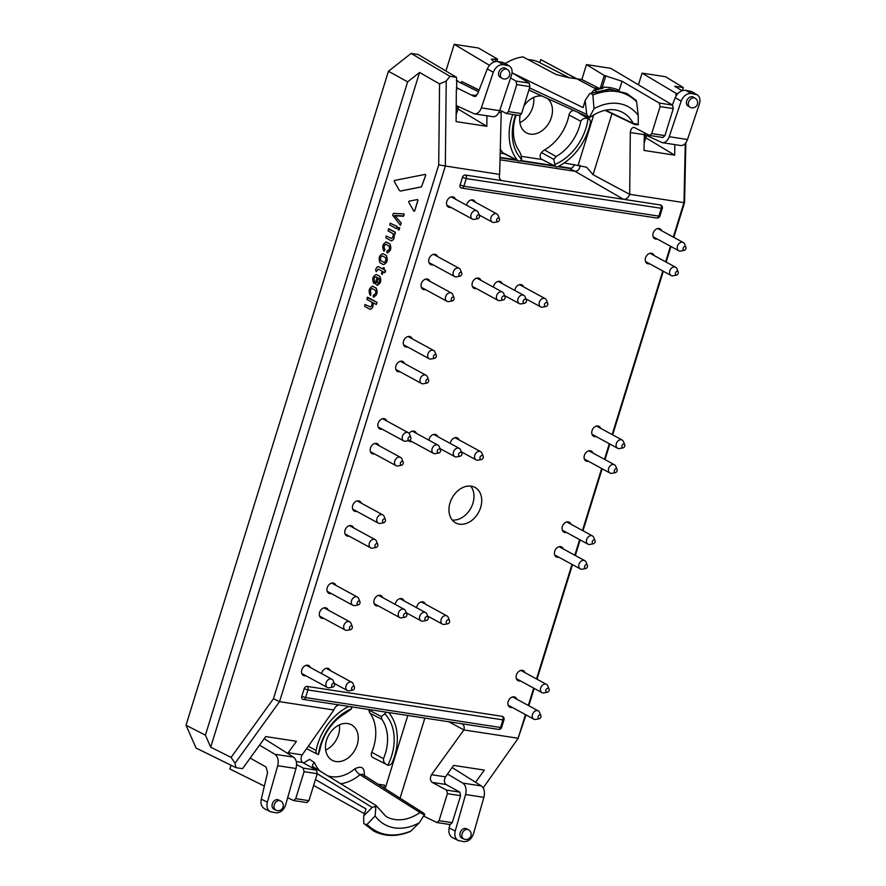 <?xml version="1.0" encoding="UTF-8"?>
<svg xmlns="http://www.w3.org/2000/svg" width="886" height="886" viewBox="0 0 886 886"><rect width="100%" height="100%" fill="white"/><g stroke="black" fill="none" stroke-linecap="round" stroke-linejoin="round"><path stroke-width="1.33" d="M372.22 286.112L376.129 288.138C377.923 292.546 377.015 295.47 373.416 296.91L373.017 296.212L373.958 294.772C375.753 293.997 376.218 292.491 375.354 290.265L372.175 288.526C370.381 289.312 369.916 290.818 370.78 293.045L370.813 295.016L370.038 295.071C368.233 290.686 369.13 287.762 372.751 286.3L376.218 288.149C378.012 292.557 377.104 295.481 373.504 296.921M373.416 296.91L374.014 297.109M373.405 294.972L374.291 294.883M372.253 288.537C370.47 289.323 370.005 290.829 370.869 293.056L370.414 295.271M372.264 286.112L372.829 286.311M385.897 241.911L389.807 243.938C391.601 248.346 390.704 251.27 387.093 252.709L386.695 252.012L387.647 250.572C389.43 249.797 389.895 248.29 389.043 246.064L385.853 244.326C384.059 245.123 383.594 246.618 384.458 248.844L384.491 250.816L383.716 250.871C381.91 246.485 382.818 243.561 386.429 242.099L389.895 243.949C391.69 248.368 390.781 251.292 387.182 252.72M387.093 252.709L387.691 252.909M387.082 250.771L387.725 250.583M385.942 244.348C384.147 245.134 383.682 246.629 384.546 248.855L384.967 249.586L384.103 251.081M385.942 241.911L386.517 242.111M364.966 304.507L370.149 306.866C371.677 306.423 372.242 304.85 371.854 302.181L366.859 299.402L367.612 297.242L377.015 302.37L376.34 304.54L372.962 302.735C373.338 306.822 372.297 308.981 369.805 309.225L364.7 306.39L364.966 304.507L370.514 306.988M367.125 297.519L376.927 302.359L376.262 304.529M373.039 302.746C373.427 306.833 372.375 308.993 369.894 309.236M378.278 266.631L382.874 269.001L383.25 267.76L384.17 267.76L383.97 269.632L385.631 271.027L384.834 272.622L383.295 271.836L382.176 274.483L381.456 273.586L382.187 271.227L378.078 269.045M383.97 269.632L385.41 270.429L384.745 272.6M383.372 271.869L382.176 274.483M378.444 269.156L376.24 271.67L375.653 269.986C376.284 267.406 377.358 266.365 378.898 266.863L378.986 266.874M378.355 269.134L376.151 271.659M378.322 266.631L382.863 269.023M383.25 267.76L384.247 267.771L384.059 269.643M391.634 238.445L391.313 238.334C392.841 237.88 393.406 236.318 393.019 233.638L388.057 230.936L388.81 228.776L395.344 232.265L395.067 234.181L394.126 234.192C394.514 238.279 393.462 240.438 390.97 240.682L385.897 237.913L386.163 236.03L391.678 238.456M388.323 229.042L395.344 232.265M395.256 232.254L394.591 234.425M394.215 234.203C394.591 238.29 393.55 240.46 391.058 240.693M391.579 240.87L390.97 240.682M386.163 236.03L391.402 238.345M408.955 201.211L417.483 199.538L417.948 200.402L414.67 210.979L413.862 211.222L408.69 202.086L408.955 201.211M417.561 199.549L417.948 200.402L417.561 199.549M417.483 199.538L417.86 200.391L414.582 210.968L413.862 211.222M394.469 180.456L425.269 174.376L425.723 175.251L421.481 186.913L400.527 191.033L399.342 190.424L394.204 181.331L394.469 180.456M425.346 174.398L425.723 175.251L425.346 174.398M425.269 174.376L425.645 175.229L421.481 186.913M421.393 186.902L400.45 191.022L399.342 190.424M403.684 215.907L394.602 215.475L401.159 223.05L400.461 225.31L392.609 215.198L393.495 213.371L403.994 213.903L403.351 216.273L396.142 215.852M404.138 213.925L403.772 215.918M394.691 215.486L401.247 223.073L400.461 225.31M398.246 227.58L399.763 227.868L399.01 230.028L397.98 229.463L398.246 227.58L399.675 227.846L399.01 230.028M390.139 223.161L397.149 226.439L396.385 228.599L389.873 225.055L390.139 223.161L397.061 226.428L396.385 228.599M376.484 274.516L379.784 276.343C381.578 280.751 380.67 283.675 377.071 285.115L375.21 283.62L377.137 277.384L375.819 276.731C374.036 277.517 373.571 279.024 374.435 281.239L373.693 283.276C371.887 278.891 372.784 275.967 376.395 274.505L379.861 276.354C381.667 280.762 380.758 283.686 377.148 285.126M377.071 285.115L377.657 285.314M375.908 276.742C374.113 277.528 373.648 279.035 374.512 281.261L373.914 283.42M378.211 277.982L376.805 282.534L377.945 283.088M376.727 282.512L377.613 282.977C379.407 282.202 379.873 280.696 379.009 278.47L378.145 277.938L376.805 282.534M380.803 260.683C379.961 258.358 380.459 256.752 382.298 255.877L385.454 257.593C386.296 259.93 385.798 261.536 383.959 262.4L380.891 260.694C380.039 258.369 380.537 256.763 382.375 255.888M384.214 262.489L380.891 260.694M382.94 253.651L386.241 255.478C388.002 260.008 387.06 263.064 383.405 264.637L380.016 262.799C378.256 258.269 379.197 255.212 382.852 253.64L386.329 255.489C388.09 260.019 387.138 263.076 383.494 264.648M500.014 157.387L516.195 159.868M520.459 160.521L554.193 165.693M558.479 166.358L571.049 168.285M459.469 524.169A20.201 15.084 -61.4 0 1 455.681 522.906A20.201 15.084 -61.4 0 1 452.104 497.954A20.201 15.084 -61.4 0 1 475.007 487.433A20.201 15.084 -61.4 0 1 479.736 509.993A20.201 15.084 -61.4 0 1 459.469 524.169M335.805 585.314A5.637 4.208 118.6 0 0 334.21 583.376A5.637 4.208 118.6 0 0 327.82 586.31A5.637 4.208 118.6 0 0 328.817 593.266A5.637 4.208 118.6 0 0 329.88 593.62A5.637 4.208 118.6 0 0 331.309 593.554M353.592 527.868A5.637 4.208 118.6 0 0 351.997 525.93A5.637 4.208 118.6 0 0 345.606 528.864A5.637 4.208 118.6 0 0 346.603 535.82A5.637 4.208 118.6 0 0 347.655 536.174A5.637 4.208 118.6 0 0 349.095 536.119M379.031 445.68A5.637 4.208 118.6 0 0 377.436 443.742A5.637 4.208 118.6 0 0 371.046 446.677A5.637 4.208 118.6 0 0 372.042 453.643A5.637 4.208 118.6 0 0 373.095 453.986A5.637 4.208 118.6 0 0 374.534 453.931M404.47 363.493A5.637 4.208 118.6 0 0 402.875 361.554A5.637 4.208 118.6 0 0 396.485 364.489A5.637 4.208 118.6 0 0 397.482 371.455A5.637 4.208 118.6 0 0 398.545 371.799A5.637 4.208 118.6 0 0 399.974 371.743M429.909 281.305A5.637 4.208 118.6 0 0 428.326 279.367A5.637 4.208 118.6 0 0 421.924 282.302A5.637 4.208 118.6 0 0 422.921 289.268A5.637 4.208 118.6 0 0 423.984 289.611A5.637 4.208 118.6 0 0 425.413 289.556M455.36 199.117A5.637 4.208 118.6 0 0 453.765 197.179A5.637 4.208 118.6 0 0 447.375 200.114A5.637 4.208 118.6 0 0 448.371 207.08A5.637 4.208 118.6 0 0 449.423 207.424A5.637 4.208 118.6 0 0 450.863 207.368M480.91 280.33A5.637 4.208 118.6 0 0 479.315 278.392A5.637 4.208 118.6 0 0 472.925 281.327A5.637 4.208 118.6 0 0 473.921 288.293A5.637 4.208 118.6 0 0 474.974 288.648A5.637 4.208 118.6 0 0 476.413 288.581M523.604 286.876A5.637 4.208 118.6 0 0 522.009 284.949A5.637 4.208 118.6 0 0 514.788 290.431M437.739 436.632A5.637 4.208 118.6 0 0 436.145 434.694A5.637 4.208 118.6 0 0 428.924 440.187M382.697 597.596A5.637 4.208 118.6 0 0 381.102 595.658A5.637 4.208 118.6 0 0 374.712 598.593A5.637 4.208 118.6 0 0 375.708 605.548A5.637 4.208 118.6 0 0 376.76 605.902A5.637 4.208 118.6 0 0 378.2 605.836M425.391 604.141A5.637 4.208 118.6 0 0 423.807 602.203A5.637 4.208 118.6 0 0 416.575 607.696M661.731 230.77A5.637 4.208 118.6 0 0 660.136 228.832A5.637 4.208 118.6 0 0 653.746 231.767A5.637 4.208 118.6 0 0 654.743 238.733A5.637 4.208 118.6 0 0 655.806 239.087A5.637 4.208 118.6 0 0 657.235 239.021M600.597 428.292A5.637 4.208 118.6 0 0 599.002 426.354A5.637 4.208 118.6 0 0 592.612 429.289A5.637 4.208 118.6 0 0 593.609 436.244A5.637 4.208 118.6 0 0 594.661 436.599A5.637 4.208 118.6 0 0 596.101 436.532M570.905 524.18A5.637 4.208 118.6 0 0 569.321 522.242A5.637 4.208 118.6 0 0 562.931 525.176A5.637 4.208 118.6 0 0 563.928 532.132A5.637 4.208 118.6 0 0 564.98 532.486A5.637 4.208 118.6 0 0 566.42 532.42M524.955 672.64A5.637 4.208 118.6 0 0 523.36 670.702A5.637 4.208 118.6 0 0 516.97 673.637A5.637 4.208 118.6 0 0 517.967 680.603A5.637 4.208 118.6 0 0 519.019 680.957A5.637 4.208 118.6 0 0 520.459 680.891M516.748 699.154A5.637 4.208 118.6 0 0 515.154 697.216A5.637 4.208 118.6 0 0 508.763 700.15A5.637 4.208 118.6 0 0 509.76 707.117A5.637 4.208 118.6 0 0 510.812 707.471A5.637 4.208 118.6 0 0 512.252 707.405M563.252 548.921A5.637 4.208 118.6 0 0 561.658 546.983A5.637 4.208 118.6 0 0 555.267 549.918A5.637 4.208 118.6 0 0 556.264 556.884A5.637 4.208 118.6 0 0 557.316 557.239A5.637 4.208 118.6 0 0 558.756 557.172M592.933 453.034A5.637 4.208 118.6 0 0 591.339 451.096A5.637 4.208 118.6 0 0 584.948 454.031A5.637 4.208 118.6 0 0 585.945 460.997A5.637 4.208 118.6 0 0 586.997 461.351A5.637 4.208 118.6 0 0 588.437 461.285M654.078 255.522A5.637 4.208 118.6 0 0 652.484 253.584A5.637 4.208 118.6 0 0 646.093 256.519A5.637 4.208 118.6 0 0 647.09 263.474A5.637 4.208 118.6 0 0 648.142 263.829A5.637 4.208 118.6 0 0 649.582 263.762M330.29 670.558A5.637 4.208 118.6 0 0 328.695 668.62A5.637 4.208 118.6 0 0 321.563 673.593M404.049 600.863A5.637 4.208 118.6 0 0 402.454 598.925A5.637 4.208 118.6 0 0 395.222 604.418M459.092 439.91A5.637 4.208 118.6 0 0 457.497 437.972A5.637 4.208 118.6 0 0 450.265 443.465M408.557 440.641A5.637 4.208 118.6 0 0 409.398 441.317A5.637 4.208 118.6 0 0 410.462 441.671A5.637 4.208 118.6 0 0 411.89 441.605M416.387 433.354A5.637 4.208 118.6 0 0 414.792 431.416A5.637 4.208 118.6 0 0 409.055 433.365M502.251 283.609A5.637 4.208 118.6 0 0 500.656 281.67A5.637 4.208 118.6 0 0 493.436 287.164M475.284 202.174A5.637 4.208 118.6 0 0 473.689 200.236A5.637 4.208 118.6 0 0 466.545 205.22M437.573 256.563A5.637 4.208 118.6 0 0 435.978 254.625A5.637 4.208 118.6 0 0 429.588 257.56A5.637 4.208 118.6 0 0 430.585 264.515A5.637 4.208 118.6 0 0 431.637 264.87A5.637 4.208 118.6 0 0 433.077 264.803M412.134 338.751A5.637 4.208 118.6 0 0 410.539 336.813A5.637 4.208 118.6 0 0 404.149 339.748A5.637 4.208 118.6 0 0 405.146 346.703A5.637 4.208 118.6 0 0 406.198 347.057A5.637 4.208 118.6 0 0 407.638 346.991M386.695 420.939A5.637 4.208 118.6 0 0 385.1 419A5.637 4.208 118.6 0 0 378.71 421.935A5.637 4.208 118.6 0 0 379.706 428.89A5.637 4.208 118.6 0 0 380.758 429.245A5.637 4.208 118.6 0 0 382.198 429.178M361.244 503.126A5.637 4.208 118.6 0 0 359.661 501.188A5.637 4.208 118.6 0 0 353.259 504.123A5.637 4.208 118.6 0 0 354.267 511.078A5.637 4.208 118.6 0 0 355.319 511.432A5.637 4.208 118.6 0 0 356.759 511.366M328.152 610.055A5.637 4.208 118.6 0 0 326.557 608.117A5.637 4.208 118.6 0 0 320.167 611.052A5.637 4.208 118.6 0 0 321.164 618.007A5.637 4.208 118.6 0 0 322.216 618.362A5.637 4.208 118.6 0 0 323.656 618.306M310.366 667.501A5.637 4.208 118.6 0 0 308.771 665.563A5.637 4.208 118.6 0 0 302.381 668.498A5.637 4.208 118.6 0 0 303.377 675.453A5.637 4.208 118.6 0 0 304.43 675.808A5.637 4.208 118.6 0 0 305.869 675.741M423.885 816.216L436.964 822.54L439.057 820.657L447.419 793.657L446.555 790.102L432.124 782.371C430.053 780.488 429.854 777.93 431.537 774.718L463.876 729.931L518.155 738.26L525.476 714.614M528.311 705.455L533.682 688.101M536.517 678.942L571.979 564.382M574.815 555.223L579.643 539.629M582.479 530.481L601.66 468.495M604.496 459.336L609.324 443.742M612.16 434.594L662.806 270.972M665.641 261.824L670.469 246.23M673.305 237.083L683.959 202.628L629.68 194.3L630.323 132.535L644.332 134.683L644.598 132.845M660.402 204.954A2.813 1.805 -81.3 0 1 661.233 208.498L658.863 216.14L463.876 186.226L466.235 178.584L662.274 208.431A2.813 2.813 0 0 0 660.934 205.131A2.813 2.104 118.6 0 0 660.402 204.954L623.445 199.284A5.981 4.463 118.6 0 0 629.669 194.344L629.68 194.3M460.089 184.997A2.813 2.104 118.6 0 0 460.875 187.799A2.813 2.104 118.6 0 0 461.407 187.976A2.813 1.805 -81.3 0 0 461.805 188.109A2.813 1.805 -81.3 0 0 463.876 186.226L460.089 184.997L462.459 177.366L466.235 178.584A2.813 1.805 98.7 0 0 465.416 175.04A2.813 2.104 118.6 0 0 462.459 177.366M465.416 175.04L502.451 180.722A5.981 4.463 118.6 0 1 501.221 180.301A5.981 4.463 118.6 0 1 499.626 174.398L445.359 166.025L279.555 701.657L333.845 709.985L302.204 754.872L288.205 752.723L287.74 753.499M339.382 704.979A5.981 4.463 118.6 0 0 333.856 709.941M301.805 696.363A2.813 2.104 118.6 0 0 302.591 699.165A2.813 2.104 118.6 0 0 303.112 699.342A2.813 1.805 -81.3 0 0 303.51 699.475A2.813 1.805 -81.3 0 0 305.581 697.581L307.94 689.95L502.938 719.864L500.579 727.495L305.581 697.581L301.805 696.363L304.164 688.732A2.813 2.104 118.6 0 1 307.121 686.406L502.107 716.32A2.813 2.104 118.6 0 1 502.639 716.497A2.813 2.813 0 0 1 503.979 719.797L502.938 719.864A2.813 1.805 -81.3 0 0 502.107 716.32M463.876 729.931L463.887 729.898A5.981 4.463 118.6 0 0 462.149 723.906A5.981 4.463 118.6 0 0 461.794 723.751M591.128 93.65L592.856 94.957L594.052 108.701A51.477 38.43 -61.4 0 1 638.241 115.479L636.569 101.702C624.818 90.416 610.255 88.19 592.878 95.012M636.569 101.702L636.314 100.539L626.845 93.484L609.346 89.076L589.688 93.628M589.655 93.628L609.823 89.464L626.845 93.484M634.797 124.561L633.28 123.464L638.374 124.284L634.808 124.572L638.285 124.771M638.241 115.479L638.208 124.638M589.644 116.808L588.315 116.985L589.644 116.808L594.052 108.701M689.817 107.073L687.924 105.921A5.161 3.821 -58.5 0 1 686.993 100.207A5.161 3.821 -58.5 0 1 692.232 96.718A5.161 3.821 -58.5 0 1 693.317 97.106L695.211 98.268A5.161 3.821 121.5 0 0 694.115 97.87A5.161 3.821 121.5 0 0 688.876 101.358A5.161 3.821 121.5 0 0 689.817 107.073A5.161 5.161 0 0 0 697.36 104.448A5.161 5.161 0 0 0 695.211 98.268M644.343 134.439L662.252 142.668C665.297 142.845 667.612 140.863 669.218 136.71L681.179 101.093C683.383 95.876 686.728 93.329 691.224 93.462L697.138 94.758L691.877 91.635L685.609 90.294C681.09 90.139 677.613 92.62 675.187 97.715L672.363 104.991M598.216 89.719L600.708 87.36L602.89 88.367L593.83 90.095L596.688 91.413M591.626 92.797L593.83 90.095M618.605 90.095C613.079 87.736 607.109 86.828 600.708 87.36M588.315 116.985L586.72 114.36L585.159 100.472L589.655 93.683M503.348 64.645L509.262 65.929C511.964 67.845 512.728 70.891 511.543 75.066L499.626 110.695C498.043 114.848 495.828 116.852 492.959 116.697L474.375 113.851C477.421 114.028 479.736 112.035 481.342 107.882L493.303 72.275C495.507 67.048 498.862 64.512 503.348 64.645L497.733 61.466C493.214 61.322 489.748 63.803 487.311 68.898L477.665 93.772L474.287 96.474L456.356 87.614M509.262 65.929L504.001 62.806L497.733 61.466M501.941 78.256L500.047 77.104A5.161 3.821 -58.5 0 1 499.117 71.378A5.161 3.821 -58.5 0 1 504.355 67.89A5.161 3.821 -58.5 0 1 505.441 68.288L507.335 69.44A5.161 3.821 121.5 0 0 506.238 69.053A5.161 3.821 121.5 0 0 501 72.541A5.161 3.821 121.5 0 0 501.941 78.256A5.161 5.161 0 0 0 509.483 75.62A5.161 5.161 0 0 0 507.335 69.44M588.005 118.702A4.275 3.19 -61.4 0 1 589.09 119.023A4.275 3.19 -61.4 0 1 590.353 122.733A50.768 37.91 -61.4 0 1 558.158 166.524A4.275 3.19 -61.4 0 1 556.618 166.9A4.275 3.19 -61.4 0 1 556.22 166.734A4.275 3.19 -61.4 0 1 554.78 164.486L553.828 159.391L556.098 156.534A42.14 31.464 118.6 0 0 580.817 121.26C582.335 118.591 584.727 117.738 588.005 118.702A46.925 35.03 -61.4 0 1 554.78 164.486M516.15 114.992A42.14 31.464 118.6 0 0 519.096 150.853L520.857 154.33L521.71 159.414A46.925 35.03 -61.4 0 1 515.63 114.914M521.71 159.414A4.275 3.19 -61.4 0 1 518.62 161.064A4.275 3.19 -61.4 0 1 518.221 160.909A4.275 3.19 -61.4 0 1 517.446 160.277A50.768 37.91 -61.4 0 1 512.717 114.471M528.876 90.062L589.555 117.605C601.616 109.266 612.47 107.45 622.116 112.157A43.757 32.671 118.6 0 1 633.28 123.464L605.636 110.163M529.54 87.924L586.72 114.36M697.138 94.758C699.84 96.663 700.605 99.708 699.419 103.895L687.503 139.512C685.919 143.665 683.704 145.669 680.836 145.525L662.252 142.668M512.529 73.006L583.088 107.594L585.159 100.483M596.632 89.353L541.59 60.026A50.989 38.076 118.6 0 0 540.77 59.606L576.299 78.721L568.613 77.68L556.009 74.479L522.984 56.881A50.989 38.076 118.6 0 0 505.23 63.548M476.568 95.887L472.349 95.012L476.469 95.644M456.456 105.622L474.375 113.851M556.098 156.534L544.502 149.967A41.797 31.209 118.6 0 0 569.022 114.981A4.696 3.511 118.6 0 1 573.275 110.54M544.502 149.967A9.392 7.01 118.6 0 0 541.49 152.569A4.696 3.511 118.6 0 0 541.756 159.336L556.22 166.734M500.202 148.981A51.189 38.22 118.6 0 0 502.905 152.813A4.696 3.511 118.6 0 0 503.757 153.511L518.221 160.909M522.43 77.846L518.155 76.417M375.974 805.762L375.797 807.611L374.833 806.637L375.974 805.762M363.792 823.471L373.992 831.201L363.792 823.471L363.692 815.917L372.186 807.423L374.833 806.637M410.727 831.19L419.3 822.751A51.477 38.43 -61.4 0 1 375.121 815.973L367.014 824.489C378.843 835.731 393.417 837.957 410.75 831.168M367.014 824.489L364.855 824.268M424.726 814.289L424.538 815.087L419.986 812.506L423.419 813.038L424.726 814.289L419.3 822.751M375.121 815.973L375.797 807.611M619.181 90.361L622.005 81.235L604.252 75.454L586.477 64.589L581.847 79.552L576.764 78.765M598.748 88.622L593.841 87.869M581.847 79.552L599.025 88.279M569.377 77.802L539.818 62.684L540.77 59.606M539.818 62.684A47.822 35.706 118.6 0 0 539.685 62.618A47.822 35.706 118.6 0 0 528.134 59.628M547.692 98.7A20.201 15.084 -61.4 0 1 549.818 121.349A20.201 15.084 -61.4 0 1 530.193 134.096A20.201 15.084 -61.4 0 1 526.417 132.834A20.201 15.084 -61.4 0 1 520.104 115.468M523.925 106.054A20.201 15.084 -61.4 0 1 542.055 96.109M519.894 122.6A20.201 15.084 118.6 0 0 533.605 97.427M478.44 91.756L456.467 80.726M475.117 96.441L472.349 95.012M457.386 106.054L456.379 109.31M456.268 114.349L458.66 106.652M479.027 90.25L461.772 81.545L461.385 82.797M461.772 81.545L479.104 90.051M496.791 61.4L497.511 59.085L478.462 48.021L454.197 44.3L489.46 65.298M497.511 59.085L491.365 59.218L494.178 61.887M500.114 153.09L504.145 153.71M521.455 156.357L542.143 159.535M564.227 162.924L586.543 167.199L593.066 174.719L611.971 113.641M604.252 75.454L600.564 87.371M586.477 64.589L610.753 68.322L672.529 105.091L673.282 108.613L664.921 135.613L662.883 137.507L649.637 135.469L651.742 133.587L660.103 106.597L659.284 103.064L672.529 105.091M644.144 143.178L646.536 135.469M645.263 134.871L644.255 138.127M388.611 712.532A4.275 3.19 -61.4 0 1 389.009 712.92A50.768 37.91 -61.4 0 1 392.42 762.17A4.275 3.19 -61.4 0 1 387.891 765.139C384.679 764.009 383.217 761.849 383.505 758.66A42.14 31.464 118.6 0 0 381.877 719.354L381.357 716.553L384.745 713.784A46.925 35.03 -61.4 0 1 387.891 765.139L372.917 757.552A4.696 3.511 118.6 0 1 371.743 752.303A41.797 31.209 118.6 0 0 370.115 713.308A9.392 7.01 118.6 0 1 368.919 710.063A4.696 3.511 118.6 0 1 368.886 709.509M384.745 713.784A4.275 3.19 -61.4 0 1 386.894 712.266M318.462 754.484A46.925 35.03 -61.4 0 1 351.676 708.711L344.875 713.673A42.14 31.464 118.6 0 0 320.156 748.936L318.462 754.484A4.275 3.19 -61.4 0 1 317.476 754.23A4.275 3.19 -61.4 0 1 316.103 750.453A50.768 37.91 -61.4 0 1 348.309 706.674A4.275 3.19 -61.4 0 1 348.896 706.441M350.612 706.696A4.275 3.19 -61.4 0 1 351.676 708.711M376.029 805.485L386.008 816.449A43.757 32.671 118.6 0 0 419.986 812.506L360.059 774.685L362.374 774.231L423.608 813.16M303.521 762.979L309.635 759.357L314.53 762.658A5.637 3.179 -21.4 0 0 312.548 766.445L376.018 805.485M317.243 773.733L372.186 807.423M445.924 71.013L454.197 44.3M457.829 80.936L456.478 80.194M456.334 89.442L456.113 121.615L486.824 126.321L457.94 108.956M499.826 110.085L506.305 113.486L508.409 111.603L516.771 84.602L515.951 81.069L510.58 77.935M486.824 126.321L486.935 115.778M499.649 174.354L501.266 110.861M512.064 72.718L529.197 83.107L529.939 86.629L521.588 113.618L519.539 115.512L506.305 113.486M502.473 180.733L623.478 199.295L575.036 171.297L499.959 159.779M622.005 81.235L659.284 103.064M630.323 132.535C630.666 129.212 631.928 127.495 634.143 127.374L649.648 135.469M644.332 134.683L643.989 150.432L674.7 155.15L645.816 137.773M674.7 155.15L674.811 144.595M685.277 143.521L683.992 202.562L684.557 202.606L685.864 142.79M340.534 783.789A41.897 31.287 -61.4 0 0 360.059 774.685A5.637 1.75 50 0 1 354.81 768.838C361.787 765.371 364.921 767.741 364.235 775.948M363.692 815.917L365.996 808.929L315.449 779.536M557.815 166.668L569.454 168.451A4.685 3.5 118.6 0 0 574.405 164.486M569.454 168.451L574.992 171.286A4.519 3.367 118.6 0 0 579.931 165.372M500.003 157.797L517.346 160.455M519.816 160.842L555.356 166.291M419.565 72.464L407.638 81.844L205.397 735.158L210.702 747.186L419.565 72.464L439.567 83.915L438.714 164.896L445.337 165.959L446.234 81.08L449.955 76.307L456.523 77.315L456.811 89.685M438.714 164.896L273.475 698.689L231.091 757.397L210.702 747.186M446.234 81.08L439.567 83.915M677.812 93.584L675.996 93.307L675.952 96.098M682.065 90.704L674.711 86.263L683.327 87.581L665.552 76.728L642.073 73.117L675.996 93.307M638.452 84.801L642.073 73.117M683.327 87.581L682.397 90.593M518.155 738.26L525.985 714.891M528.809 705.732L534.192 688.378M537.016 679.219L572.489 564.648M575.324 555.5L580.142 539.906M582.977 530.747L602.17 468.76M605.005 459.612L609.823 444.019M612.658 434.871L663.304 271.249M666.139 262.101L670.968 246.507M673.803 237.348L684.557 202.606M432.124 782.371L446.023 784.498L459.812 792.139L460.598 795.683L452.237 822.684L450.199 824.567L436.953 822.54M446.023 784.498C444.041 782.637 443.875 780.09 445.536 776.856L453.621 765.393L484.343 770.1L475.549 782.272M483.191 787.909L518.144 738.315M377.901 784.165L384.557 785.184L383.727 787.887M335.971 761.55A20.201 15.084 -61.4 0 1 332.184 760.277A20.201 15.084 -61.4 0 1 327.455 737.728A20.201 15.084 -61.4 0 1 347.733 723.552A20.201 15.084 -61.4 0 1 351.509 724.814A20.201 15.084 -61.4 0 1 356.25 747.374A20.201 15.084 -61.4 0 1 335.971 761.55M325.66 750.054A20.201 15.084 118.6 0 0 339.382 724.881M449.955 76.307L411.104 53.437L418.225 54.533L456.523 77.315M205.397 735.158L186.016 725.224L388.445 71.257L411.104 53.437M388.445 71.257L407.638 81.844M231.091 757.397L235.067 763.234L235.942 767.664L196.083 748.061L186.016 725.224M273.475 698.689L279.5 701.712L235.067 763.234M302.204 754.872C300.542 758.095 300.708 760.642 302.68 762.514L316.468 770.155L317.266 773.688L308.904 800.689L306.855 802.583M287.673 797.71L293.62 800.556L295.725 798.674L304.086 771.673L303.222 768.118L296.566 764.552M231.024 765.238L229.862 768.993L264.349 786.092M288.205 752.723L296.467 741.283L265.745 736.576L242.52 768.671L235.942 767.664M275.911 810.169L273.962 809.228A5.161 3.887 -64.3 0 1 272.467 803.425A5.161 3.887 -64.3 0 1 277.595 799.659A5.161 3.887 -64.3 0 1 278.425 799.914L280.386 800.855A5.161 3.887 115.7 0 0 279.544 800.601A5.161 3.887 115.7 0 0 274.416 804.366A5.161 3.887 115.7 0 0 275.911 810.169A5.161 5.161 0 0 0 283.077 807.035A5.161 5.161 0 0 0 280.386 800.855M259.664 745.192L274.87 754.263L293.521 757.131L264.227 738.725M293.521 757.131C296.367 759.446 297.187 763.245 296.002 768.505L285.602 804.975C283.62 810.325 280.397 812.938 275.934 812.816L270.341 811.687C267.317 809.837 266.332 806.67 267.362 802.173L277.706 765.703C278.868 760.432 277.927 756.622 274.87 754.263M250.472 758.239L266.033 767.01L267.572 772.459L261.27 799.128C260.418 803.713 261.536 806.947 264.604 808.829L270.341 811.698M463.788 838.987L461.827 838.056A5.161 3.887 -64.3 0 1 460.332 832.242A5.161 3.887 -64.3 0 1 465.471 828.476A5.161 3.887 -64.3 0 1 466.302 828.742L468.262 829.673A5.161 3.887 115.7 0 0 467.42 829.418A5.161 3.887 115.7 0 0 462.293 833.183A5.161 3.887 115.7 0 0 463.788 838.987A5.161 5.161 0 0 0 470.953 835.863A5.161 5.161 0 0 0 468.262 829.673M447.541 774.021L462.747 783.091C465.803 785.439 466.745 789.26 465.582 794.52L483.878 797.334L473.478 833.792C471.496 839.142 468.273 841.755 463.81 841.634L458.206 840.515C455.194 838.654 454.208 835.487 455.238 830.99L465.582 794.52M483.878 797.334C485.063 792.062 484.243 788.274 481.397 785.948L452.104 767.542M449.944 824.534L449.147 827.945C448.294 832.53 449.412 835.764 452.48 837.647L458.217 840.515M475.505 96.308A10.333 2.879 -83 0 1 476.192 95.887M452.237 520.027A20.201 15.084 118.6 0 0 470.854 508.165A20.201 15.084 118.6 0 0 470.721 486.104M333.524 683.139A2.115 1.573 -61.4 0 1 332.771 687.104A2.115 1.573 -61.4 0 1 333.524 683.139M332.771 687.104L329.37 687.757A4.696 3.511 -61.4 0 1 327.421 687.492A4.696 3.511 -61.4 0 1 326.325 682.242A4.696 3.511 -61.4 0 1 331.043 678.942A4.696 3.511 -61.4 0 1 331.918 679.241A4.696 3.511 -61.4 0 1 333.202 680.725L334.498 683.948M358.963 600.952A2.115 1.573 -61.4 0 1 358.21 604.917A2.115 1.573 -61.4 0 1 358.963 600.952M358.21 604.917L354.81 605.57A4.696 3.511 -61.4 0 1 352.861 605.304A4.696 3.511 -61.4 0 1 351.764 600.055A4.696 3.511 -61.4 0 1 356.482 596.754A4.696 3.511 -61.4 0 1 357.357 597.053A4.696 3.511 -61.4 0 1 358.642 598.537L359.938 601.76M384.402 518.764A2.115 1.573 -61.4 0 1 383.649 522.729A2.115 1.573 -61.4 0 1 384.402 518.764M383.649 522.729L380.249 523.382A4.696 3.511 -61.4 0 1 378.311 523.117A4.696 3.511 -61.4 0 1 377.203 517.867A4.696 3.511 -61.4 0 1 381.921 514.567A4.696 3.511 -61.4 0 1 382.796 514.866A4.696 3.511 -61.4 0 1 384.081 516.35L385.377 519.573M409.841 436.576A2.115 1.573 -61.4 0 1 409.088 440.541A2.115 1.573 -61.4 0 1 409.841 436.576M409.088 440.541L405.688 441.195A4.696 3.511 -61.4 0 1 403.75 440.929A4.696 3.511 -61.4 0 1 402.643 435.679A4.696 3.511 -61.4 0 1 407.361 432.379A4.696 3.511 -61.4 0 1 408.247 432.678A4.696 3.511 -61.4 0 1 409.52 434.162L410.816 437.385M435.292 354.389A2.115 1.573 -61.4 0 1 434.539 358.354A2.115 1.573 -61.4 0 1 435.292 354.389M434.539 358.354L431.128 359.007A4.696 3.511 -61.4 0 1 429.189 358.741A4.696 3.511 -61.4 0 1 428.093 353.492A4.696 3.511 -61.4 0 1 432.8 350.191A4.696 3.511 -61.4 0 1 433.686 350.491A4.696 3.511 -61.4 0 1 434.96 351.975L436.255 355.197M460.731 272.201A2.115 1.573 -61.4 0 1 459.978 276.166A2.115 1.573 -61.4 0 1 460.731 272.201M459.978 276.166L456.578 276.82A4.696 3.511 -61.4 0 1 454.629 276.554A4.696 3.511 -61.4 0 1 453.532 271.304A4.696 3.511 -61.4 0 1 458.25 268.004A4.696 3.511 -61.4 0 1 459.125 268.303A4.696 3.511 -61.4 0 1 460.399 269.787L461.695 273.01M478.506 214.755A2.115 1.573 -61.4 0 1 477.753 218.72A2.115 1.573 -61.4 0 1 478.506 214.755M477.753 218.72L474.353 219.374A4.696 3.511 -61.4 0 1 472.415 219.108A4.696 3.511 -61.4 0 1 471.308 213.858A4.696 3.511 -61.4 0 1 476.026 210.569A4.696 3.511 -61.4 0 1 476.912 210.857A4.696 3.511 -61.4 0 1 478.185 212.352L479.481 215.564M623.744 443.93A2.115 1.573 -61.4 0 1 622.991 447.895A2.115 1.573 -61.4 0 1 623.744 443.93M622.991 447.895L619.591 448.549A4.696 3.511 -61.4 0 1 617.653 448.283A4.696 3.511 -61.4 0 1 616.545 443.033A4.696 3.511 -61.4 0 1 621.263 439.744A4.696 3.511 -61.4 0 1 622.149 440.032A4.696 3.511 -61.4 0 1 623.423 441.527L624.719 444.739M594.063 539.818A2.115 1.573 -61.4 0 1 593.31 543.782A2.115 1.573 -61.4 0 1 594.063 539.818M593.31 543.782L589.91 544.436A4.696 3.511 -61.4 0 1 587.972 544.17A4.696 3.511 -61.4 0 1 586.864 538.921A4.696 3.511 -61.4 0 1 591.582 535.631A4.696 3.511 -61.4 0 1 592.457 535.919A4.696 3.511 -61.4 0 1 593.742 537.414L595.038 540.626M545.887 690.028A2.115 1.573 -61.4 0 1 549.076 689.087A2.115 1.573 -61.4 0 1 547.36 692.254A2.115 1.573 -61.4 0 1 545.887 690.028M547.36 692.254L543.949 692.907A4.696 3.511 -61.4 0 1 542.01 692.642A4.696 3.511 -61.4 0 1 540.704 687.968A4.696 3.511 -61.4 0 1 546.507 684.391A4.696 3.511 -61.4 0 1 547.781 685.875L549.076 689.087M539.906 714.803A2.115 1.573 -61.4 0 1 539.153 718.767A2.115 1.573 -61.4 0 1 539.906 714.803M539.153 718.767L535.742 719.421A4.696 3.511 -61.4 0 1 533.804 719.144A4.696 3.511 -61.4 0 1 532.707 713.906A4.696 3.511 -61.4 0 1 537.414 710.605A4.696 3.511 -61.4 0 1 538.3 710.904A4.696 3.511 -61.4 0 1 539.574 712.388L540.87 715.6M424.981 618.251A2.115 1.573 -61.4 0 1 428.171 617.309A2.115 1.573 -61.4 0 1 426.454 620.477A2.115 1.573 -61.4 0 1 424.981 618.251M426.454 620.477L423.043 621.13A4.696 3.511 -61.4 0 1 421.105 620.865A4.696 3.511 -61.4 0 1 419.787 616.191A4.696 3.511 -61.4 0 1 425.601 612.614A4.696 3.511 -61.4 0 1 426.875 614.098L428.171 617.309M403.639 614.984A2.115 1.573 -61.4 0 1 406.818 614.042A2.115 1.573 -61.4 0 1 405.101 617.199A2.115 1.573 -61.4 0 1 403.639 614.984M405.101 617.199L401.701 617.852A4.696 3.511 -61.4 0 1 399.752 617.586A4.696 3.511 -61.4 0 1 398.445 612.913A4.696 3.511 -61.4 0 1 404.249 609.335A4.696 3.511 -61.4 0 1 405.522 610.831L406.818 614.042M458.682 454.02A2.115 1.573 -61.4 0 1 461.861 453.078A2.115 1.573 -61.4 0 1 460.144 456.246A2.115 1.573 -61.4 0 1 458.682 454.02M460.144 456.246L456.744 456.899A4.696 3.511 -61.4 0 1 454.795 456.622A4.696 3.511 -61.4 0 1 453.488 451.96A4.696 3.511 -61.4 0 1 459.291 448.382A4.696 3.511 -61.4 0 1 460.565 449.866L461.861 453.078M437.33 450.741A2.115 1.573 -61.4 0 1 440.519 449.8A2.115 1.573 -61.4 0 1 438.791 452.967A2.115 1.573 -61.4 0 1 437.33 450.741M438.791 452.967L435.391 453.621A4.696 3.511 -61.4 0 1 433.442 453.355A4.696 3.511 -61.4 0 1 432.135 448.681A4.696 3.511 -61.4 0 1 437.939 445.104A4.696 3.511 -61.4 0 1 439.223 446.588L440.519 449.8M544.547 304.263A2.115 1.573 -61.4 0 1 547.725 303.333A2.115 1.573 -61.4 0 1 546.009 306.49A2.115 1.573 -61.4 0 1 544.547 304.263M546.009 306.49L542.609 307.143A4.696 3.511 -61.4 0 1 540.659 306.877A4.696 3.511 -61.4 0 1 539.352 302.204A4.696 3.511 -61.4 0 1 545.156 298.626A4.696 3.511 -61.4 0 1 546.429 300.11L547.725 303.333M523.194 300.996A2.115 1.573 -61.4 0 1 526.384 300.055A2.115 1.573 -61.4 0 1 524.656 303.211A2.115 1.573 -61.4 0 1 523.194 300.996M524.656 303.211L521.256 303.865A4.696 3.511 -61.4 0 1 519.307 303.599A4.696 3.511 -61.4 0 1 518 298.925A4.696 3.511 -61.4 0 1 523.803 295.348A4.696 3.511 -61.4 0 1 525.088 296.843L526.384 300.055M501.841 297.718A2.115 1.573 -61.4 0 1 505.031 296.777A2.115 1.573 -61.4 0 1 503.303 299.944A2.115 1.573 -61.4 0 1 501.841 297.718M503.303 299.944L499.903 300.598A4.696 3.511 -61.4 0 1 497.965 300.321A4.696 3.511 -61.4 0 1 496.647 295.658A4.696 3.511 -61.4 0 1 502.462 292.081A4.696 3.511 -61.4 0 1 503.735 293.565L505.031 296.777M480.024 457.298A2.115 1.573 -61.4 0 1 483.213 456.356A2.115 1.573 -61.4 0 1 481.497 459.513A2.115 1.573 -61.4 0 1 480.024 457.298M481.497 459.513L478.086 460.166A4.696 3.511 -61.4 0 1 476.147 459.9A4.696 3.511 -61.4 0 1 474.83 455.227A4.696 3.511 -61.4 0 1 480.644 451.65A4.696 3.511 -61.4 0 1 481.918 453.145L483.213 456.356M446.334 621.529A2.115 1.573 -61.4 0 1 449.523 620.588A2.115 1.573 -61.4 0 1 447.795 623.755A2.115 1.573 -61.4 0 1 446.334 621.529M447.795 623.755L444.395 624.408A4.696 3.511 -61.4 0 1 442.446 624.132A4.696 3.511 -61.4 0 1 441.139 619.469A4.696 3.511 -61.4 0 1 446.943 615.892A4.696 3.511 -61.4 0 1 448.227 617.376L449.523 620.588M586.41 564.559A2.115 1.573 -61.4 0 1 585.657 568.535A2.115 1.573 -61.4 0 1 586.41 564.559M585.657 568.535L582.257 569.177A4.696 3.511 -61.4 0 1 580.308 568.912A4.696 3.511 -61.4 0 1 579.211 563.673A4.696 3.511 -61.4 0 1 583.918 560.373A4.696 3.511 -61.4 0 1 584.804 560.661A4.696 3.511 -61.4 0 1 586.078 562.156L587.374 565.368M616.091 468.683A2.115 1.573 -61.4 0 1 615.338 472.648A2.115 1.573 -61.4 0 1 616.091 468.683M615.338 472.648L611.938 473.301A4.696 3.511 -61.4 0 1 609.989 473.024A4.696 3.511 -61.4 0 1 608.892 467.786A4.696 3.511 -61.4 0 1 613.599 464.485A4.696 3.511 -61.4 0 1 614.485 464.785A4.696 3.511 -61.4 0 1 615.759 466.269L617.055 469.48M677.225 271.16A2.115 1.573 -61.4 0 1 676.472 275.125A2.115 1.573 -61.4 0 1 677.225 271.16M676.472 275.125L673.072 275.779A4.696 3.511 -61.4 0 1 671.134 275.513A4.696 3.511 -61.4 0 1 670.026 270.263A4.696 3.511 -61.4 0 1 674.744 266.974A4.696 3.511 -61.4 0 1 675.63 267.262A4.696 3.511 -61.4 0 1 676.904 268.757L678.2 271.969M684.889 246.419A2.115 1.573 -61.4 0 1 684.136 250.384A2.115 1.573 -61.4 0 1 684.889 246.419M684.136 250.384L680.736 251.037A4.696 3.511 -61.4 0 1 678.787 250.771A4.696 3.511 -61.4 0 1 677.69 245.522A4.696 3.511 -61.4 0 1 682.408 242.221A4.696 3.511 -61.4 0 1 683.283 242.52A4.696 3.511 -61.4 0 1 684.568 244.004L685.864 247.216M498.441 217.812A2.115 1.573 -61.4 0 1 497.688 221.777A2.115 1.573 -61.4 0 1 498.441 217.812M497.688 221.777L494.277 222.43A4.696 3.511 -61.4 0 1 492.339 222.164A4.696 3.511 -61.4 0 1 491.243 216.915A4.696 3.511 -61.4 0 1 495.95 213.626A4.696 3.511 -61.4 0 1 496.836 213.914A4.696 3.511 -61.4 0 1 498.109 215.409L499.405 218.62M453.067 296.943A2.115 1.573 -61.4 0 1 452.314 300.908A2.115 1.573 -61.4 0 1 453.067 296.943M452.314 300.908L448.914 301.561A4.696 3.511 -61.4 0 1 446.965 301.295A4.696 3.511 -61.4 0 1 445.868 296.046A4.696 3.511 -61.4 0 1 450.586 292.757A4.696 3.511 -61.4 0 1 451.461 293.045A4.696 3.511 -61.4 0 1 452.746 294.54L454.042 297.751M427.628 379.13A2.115 1.573 -61.4 0 1 426.875 383.095A2.115 1.573 -61.4 0 1 427.628 379.13M426.875 383.095L423.475 383.749A4.696 3.511 -61.4 0 1 421.526 383.483A4.696 3.511 -61.4 0 1 420.429 378.233A4.696 3.511 -61.4 0 1 425.147 374.944A4.696 3.511 -61.4 0 1 426.022 375.232A4.696 3.511 -61.4 0 1 427.307 376.727L428.602 379.939M402.189 461.318A2.115 1.573 -61.4 0 1 401.436 465.283A2.115 1.573 -61.4 0 1 402.189 461.318M401.436 465.283L398.035 465.936A4.696 3.511 -61.4 0 1 396.086 465.671A4.696 3.511 -61.4 0 1 394.99 460.421A4.696 3.511 -61.4 0 1 399.708 457.132A4.696 3.511 -61.4 0 1 400.583 457.42A4.696 3.511 -61.4 0 1 401.856 458.915L403.152 462.127M376.749 543.506A2.115 1.573 -61.4 0 1 375.996 547.47A2.115 1.573 -61.4 0 1 376.749 543.506M375.996 547.47L372.585 548.124A4.696 3.511 -61.4 0 1 370.647 547.858A4.696 3.511 -61.4 0 1 369.551 542.609A4.696 3.511 -61.4 0 1 374.257 539.319A4.696 3.511 -61.4 0 1 375.143 539.607A4.696 3.511 -61.4 0 1 376.417 541.102L377.713 544.314M351.299 625.693A2.115 1.573 -61.4 0 1 350.557 629.658A2.115 1.573 -61.4 0 1 351.299 625.693M350.557 629.658L347.146 630.311A4.696 3.511 -61.4 0 1 345.208 630.046A4.696 3.511 -61.4 0 1 344.1 624.796A4.696 3.511 -61.4 0 1 348.818 621.507A4.696 3.511 -61.4 0 1 349.704 621.795A4.696 3.511 -61.4 0 1 350.978 623.29L352.274 626.502M353.448 686.196A2.115 1.573 -61.4 0 1 352.694 690.161A2.115 1.573 -61.4 0 1 353.448 686.196M352.694 690.161L349.294 690.814A4.696 3.511 -61.4 0 1 347.345 690.548A4.696 3.511 -61.4 0 1 346.249 685.299A4.696 3.511 -61.4 0 1 350.967 681.998A4.696 3.511 -61.4 0 1 351.842 682.298A4.696 3.511 -61.4 0 1 353.126 683.782L354.422 687.004M691.224 93.462L685.609 90.294M689.972 90.959L695.222 94.071M502.096 62.142L507.346 65.254M675.187 97.715L681.179 101.093M669.218 136.71L687.503 139.512M522.729 79.186L523.072 78.068M573.419 78.422L573.796 77.204M499.626 110.695L481.342 107.882M474.94 96.474L473.656 96.275M493.303 72.275L487.311 68.898M580.817 121.26L569.022 114.981M553.828 159.391L541.49 152.569M517.446 160.277L502.905 152.813M495.927 58.841L495.064 61.621M578.181 165.062L593.731 114.815M602.27 87.249L605.836 75.698M500.989 112.688L498.94 112.378M508.409 111.603L521.588 113.618M529.939 86.629L516.771 84.602M529.197 83.107L515.951 81.069M660.103 106.597L673.282 108.613M664.921 135.613L651.742 133.587M381.357 716.553L368.919 710.063M381.877 719.354L370.115 713.308M383.505 758.66L371.743 752.303M348.309 706.674L347.511 706.22M316.103 750.453L308.262 746.278M314.53 762.658A36.26 27.078 118.6 0 0 320.189 771.252M327.344 775.671A36.26 27.078 118.6 0 0 354.81 768.838M463.887 729.898L448.704 721.747M501.62 727.439L500.579 727.495A2.813 1.805 -81.3 0 1 498.497 729.388A2.813 2.813 0 0 0 501.62 727.439L503.979 719.797M498.109 729.256A2.813 1.805 -81.3 0 0 498.497 729.388L303.51 699.475A2.813 2.813 0 0 1 302.591 699.165M304.164 688.732L307.94 689.95A2.813 1.805 -81.3 0 0 307.121 686.406M659.915 216.073L658.863 216.14A2.813 1.805 98.7 0 1 656.792 218.022A2.813 2.813 0 0 0 659.915 216.073L662.274 208.431M629.669 194.344L593.066 174.719M385.111 788.773L407.793 715.478M400.051 798.264L424.87 718.092M439.057 820.657L452.237 822.684M460.598 795.683L447.419 793.657M446.555 790.102L459.812 792.139M431.537 774.718L445.536 776.856M308.904 800.689L295.725 798.674M302.68 762.514L296.245 761.528M316.468 770.155L303.222 768.118M304.086 771.673L317.266 773.688M296.002 768.505L277.706 765.703M261.27 799.128L267.362 802.173M481.397 785.948L462.747 783.091M455.238 830.99L449.147 827.945M634.797 124.572L604.972 110.296M589.09 119.023L579.211 113.297M373.05 830.68C384.258 836.727 396.662 837.015 410.284 831.522M423.419 813.049L424.793 814.312M539.685 62.618L566.686 76.417M317.476 754.23L306.589 748.659M460.875 187.799A2.813 2.813 0 0 0 461.805 188.109L656.792 218.022M313.633 785.428L364.412 813.725M306.866 802.583L293.62 800.556M331.918 679.241L306.279 665.275M327.421 687.492L301.783 673.515M357.357 597.053L331.718 583.088M352.861 605.304L327.233 591.327M382.796 514.866L357.169 500.9M378.311 523.117L352.672 509.14M408.247 432.678L382.608 418.713M403.75 440.929L378.112 426.952M433.686 350.491L408.047 336.525M429.189 358.741L403.551 344.765M459.125 268.303L433.487 254.337M454.629 276.554L428.99 262.577M476.912 210.857L451.273 196.891M472.415 219.108L446.777 205.142M622.149 440.032L596.511 426.066M617.653 448.283L592.014 434.306M592.457 535.919L566.83 521.954M587.972 544.17L562.333 530.193M546.507 684.391L520.868 670.414M542.01 692.642L516.372 678.665M538.3 710.904L512.662 696.928M533.804 719.144L508.165 705.178M425.601 612.614L399.963 598.637M421.105 620.865L406.331 612.813M404.249 609.335L378.61 595.37M399.752 617.586L374.113 603.61M459.291 448.382L433.653 434.406M454.795 456.622L440.021 448.571M437.939 445.104L412.3 431.128M433.442 453.355L409.609 440.353M545.156 298.626L519.517 284.65M540.659 306.877L525.885 298.826M523.803 295.348L498.165 281.383M519.307 303.599L504.533 295.547M502.462 292.081L476.823 278.104M497.965 300.321L472.327 286.355M480.644 451.65L455.005 437.684M476.147 459.9L461.373 451.849M446.943 615.892L421.315 601.915M442.446 624.132L427.672 616.08M584.804 560.661L559.166 546.695M580.308 568.912L554.669 554.946M614.485 464.785L588.847 450.808M609.989 473.024L584.35 459.059M675.63 267.262L649.992 253.296M671.134 275.513L645.495 261.536M683.283 242.52L657.645 228.544M678.787 250.771L653.148 236.795M496.836 213.914L471.197 199.948M492.339 222.164L479.271 215.043M451.461 293.045L425.834 279.079M446.965 301.295L421.337 287.33M426.022 375.232L400.383 361.266M421.526 383.483L395.887 369.517M400.583 457.42L374.944 443.454M396.086 465.671L370.448 451.705M375.143 539.607L349.505 525.642M370.647 547.858L345.008 533.893M349.704 621.795L324.066 607.829M345.208 630.046L319.569 616.08M351.842 682.298L326.203 668.332M347.345 690.548L334.288 683.427"/></g></svg>
